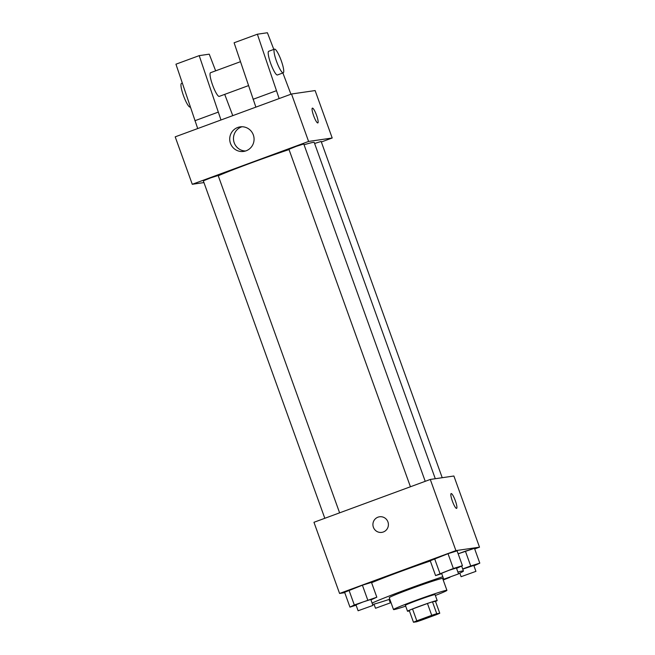 <?xml version="1.0" encoding="UTF-8"?>
<svg xmlns="http://www.w3.org/2000/svg" width="655" height="655" viewBox="0 0 655 655"><rect width="100%" height="100%" fill="white"/><g stroke="black" fill="none" stroke-linecap="round" stroke-linejoin="round"><path stroke-width="0.98" d="M416.449 621.497A11.037 0.426 -19.8 0 1 416.236 621.489A11.037 0.426 -19.8 0 1 426.479 617.346A11.037 0.426 -19.8 0 1 437.008 614.005A11.037 0.426 -19.8 0 1 427.731 617.796A11.037 0.426 -19.8 0 1 416.449 621.497M421.525 620.146L436.443 614.652A14.983 0.573 -19.8 0 0 439.767 613.244L436.746 613.686A14.983 0.573 -19.8 0 0 431.727 615.34L416.801 620.834A14.983 0.573 -19.8 0 0 413.477 622.25L416.506 621.808A14.983 0.573 -19.8 0 0 421.525 620.146M431.727 615.34L427.453 603.484L412.535 608.978L416.801 620.834M412.535 608.978A14.983 0.573 -19.8 0 0 409.211 610.386L413.477 622.25M427.453 603.484A14.983 0.573 -19.8 0 1 432.472 601.822L436.746 613.686M439.767 613.244L435.501 601.38L432.472 601.822M435.526 601.446A15.769 0.606 160.2 0 0 437.188 600.545A15.769 0.606 160.2 0 0 419.405 606.317A15.769 0.606 160.2 0 0 407.516 611.23A15.769 0.606 160.2 0 0 409.375 610.861M407.516 611.23L405.38 605.294A15.769 0.606 -19.8 0 1 417.268 600.389A15.769 0.606 -19.8 0 1 435.051 594.617L437.188 600.545M435.362 595.469A28.386 1.089 160.2 0 0 446.923 590.343A28.386 1.089 160.2 0 0 414.91 600.733A28.386 1.089 160.2 0 0 393.516 609.568A28.386 1.089 160.2 0 0 405.691 606.145M446.923 590.343L442.657 578.48A28.386 1.089 160.2 0 0 410.636 588.87A28.386 1.089 160.2 0 0 389.242 597.712L393.516 609.568M442.821 576.744A50.46 1.932 160.2 0 0 406.509 589.475A50.46 1.932 160.2 0 0 372.097 603.067M372.613 604.516A50.46 1.932 160.2 0 0 389.79 599.219M443.198 579.986A50.46 1.932 160.2 0 0 449.944 577.317M458.492 573.715A50.46 1.932 160.2 0 0 463.421 571.004A50.46 1.932 160.2 0 0 457.894 572.061M371.598 582.713A50.46 1.932 -19.8 0 1 400.107 571.684A50.46 1.932 -19.8 0 1 430.319 560.991M456.568 568.376L462.438 565.691L457.1 550.863L448.02 553.68L430.237 560.762L435.575 575.581L441.716 573.674M473.942 565.838L479.804 563.153L474.474 548.333L458.156 553.811L465.394 551.15L470.732 565.969L462.676 568.941M474.687 548.939L479.509 547.171L455.905 550.609L339.577 593.446L344.767 592.685M370.951 599.898L376.822 597.213L371.483 582.393L362.403 585.21L344.62 592.284L349.958 607.111L356.099 605.195M479.509 547.171L453.89 476.005L430.286 479.452L313.958 522.289L339.577 593.446M430.286 479.452L455.905 550.609M381.799 532.392A7.885 7.745 81.7 0 1 373.391 527.267A7.885 7.745 81.7 0 1 379.523 516.787A7.885 7.745 81.7 0 1 388.325 523.468A7.885 7.745 81.7 0 1 373.391 527.267A7.885 7.745 81.7 0 1 379.523 516.787M456.543 508.386A7.885 1.457 -110.2 0 1 452.449 501.337A7.885 1.457 -110.2 0 1 451.148 493.575A7.885 1.457 -110.2 0 1 455.241 500.469A7.885 1.457 -110.2 0 1 456.6 508.378A7.885 1.457 -110.2 0 1 456.543 508.386M451.148 493.583A7.885 1.457 -110.2 0 1 455.241 500.477A7.885 1.457 -110.2 0 1 456.592 508.378M218.246 175.753A55.249 2.121 -19.8 0 1 289.035 149.577M304.059 144.771A55.249 2.121 -19.8 0 1 314.22 142.43L435.297 478.723M410.431 486.763L288.937 149.315L296.256 146.36L303.773 143.977L425.226 481.319M324.815 518.293L203.32 180.845L210.64 177.89L218.156 175.499L339.609 512.84M314.596 143.478L321.147 141.439L442.215 477.716M321.351 141.996L332.2 138L308.595 141.447L192.275 184.284L203.951 182.573M230.462 143.355A12.404 12.175 81.7 0 1 240.107 126.874A12.404 12.175 81.7 0 1 253.944 137.386A12.404 12.175 81.7 0 1 230.462 143.355M332.2 138L315.12 90.562L291.516 94.009L308.595 141.447M291.516 94.009L175.196 136.846L192.275 184.284M241.99 126.751A12.404 12.175 -98.3 0 0 245.527 150.994M317.831 122.935A7.885 1.457 69.8 0 0 316.578 115.321A7.885 1.457 -110.2 0 1 317.831 122.927A7.885 1.457 -110.2 0 1 313.737 116.033A7.885 1.457 -110.2 0 1 312.378 108.132A7.885 1.457 -110.2 0 1 316.578 115.321A7.885 1.457 69.8 0 0 312.378 108.132M255.876 107.133L234.105 42.78L257.374 34.216L279.145 98.569M210.632 72.689A12.617 2.333 69.8 0 0 210.542 72.713A12.617 2.333 69.8 0 0 212.621 85.125A12.617 2.333 69.8 0 0 219.171 96.408A12.617 2.333 69.8 0 0 219.253 96.383L248.474 85.625M215.651 70.83L209.24 54.168L199.21 55.634L220.981 119.98M232.771 115.64L224.714 94.377M199.21 55.634L175.941 64.198L197.712 128.552M182.286 83.111L181.46 83.422A12.617 2.333 69.8 0 0 183.457 95.597A12.617 2.333 69.8 0 0 190.179 107.093L190.31 107.043M268.796 51.27A12.617 2.333 69.8 0 0 268.706 51.295A12.617 2.333 69.8 0 0 270.703 63.478A12.617 2.333 69.8 0 0 277.417 74.973L283.238 72.828A12.617 2.333 -110.2 0 1 276.516 61.333A12.617 2.333 -110.2 0 1 274.519 49.15A12.617 2.333 -110.2 0 1 281.069 60.186A12.617 2.333 -110.2 0 1 283.238 72.828M290.935 94.222L282.878 72.959M273.815 49.412L267.404 32.75L257.374 34.216M276.328 90.742L253.059 99.306M218.164 112.161L194.895 120.725M375.626 608.233L390.315 602.887L375.626 608.233M479.804 563.153L470.732 565.969M462.749 569.121L473.794 565.429L475.931 571.356L461.095 576.703L475.931 571.356M474.474 548.333L465.394 551.15M376.822 597.213L354.314 604.983L349.958 607.111M358.105 610.763L355.968 604.835L363.288 601.88L370.804 599.489L372.941 605.425L358.105 610.763L372.941 605.425M371.483 582.393L362.403 585.21L367.742 600.037M362.403 585.21L348.976 590.155L354.314 604.983M348.976 590.155L344.62 592.284M462.438 565.691L453.358 568.507L435.575 575.581M443.722 579.241L441.585 573.305L448.904 570.349L456.42 567.967L458.557 573.895L443.722 579.241L458.557 573.895M457.1 550.863L448.02 553.68L453.358 568.507M448.02 553.68L434.592 558.633L439.931 573.452M434.592 558.633L430.237 560.762M461.652 566.076L463.421 571.004M240.451 61.701L210.542 72.713M274.519 49.15L268.706 51.295M374.005 604.139L375.479 608.225M389.078 599.448L390.315 602.887M459.802 573.125L461.095 576.703"/></g></svg>
